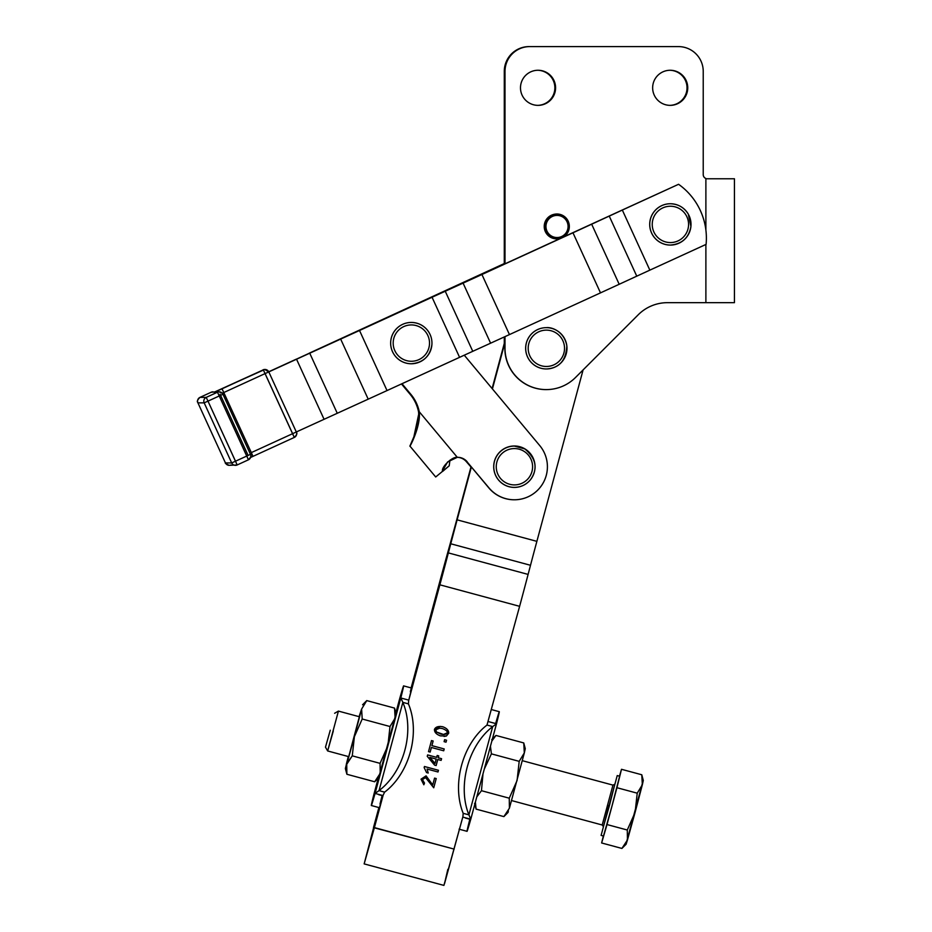<?xml version="1.0" encoding="UTF-8"?>
<svg xmlns="http://www.w3.org/2000/svg" width="932" height="932" viewBox="0 0 932 932"><rect width="100%" height="100%" fill="white"/><g stroke="black" fill="none" stroke-linecap="round" stroke-linejoin="round"><path stroke-width="1.4" d="M330.266 730.222L325.478 747.161L330.266 730.222M333.295 731.026L327.668 750.959L333.295 731.026M601.105 835.398L603.493 836.039L611.951 806.133L619.629 776.216L617.229 775.575L601.105 835.398L617.229 775.575M642.742 782.006L626.409 842.61M621.912 848.435L626.094 844.264L627.446 839.988L621.912 848.435L601.629 842.971L607.012 824.552L627.283 830.016L627.446 839.988L627.283 830.016L607.012 824.552L601.629 842.971L621.912 848.435L627.446 839.988L635.1 812.366L637.22 793.179L642.346 784.744L641.775 774.76L621.493 769.296L619.477 776.181L621.493 769.296L641.775 774.76L643.301 780.468L642.346 784.744L637.22 793.179L616.937 787.715L621.493 769.296L616.937 787.715L637.22 793.179L635.1 812.366L627.283 830.016L635.1 812.366L642.346 784.744L641.775 774.76M601.629 842.971L603.353 836.004L601.629 842.971M607.012 824.552L616.937 787.715L607.012 824.552M607.827 805.05L602.2 824.995L607.827 805.05M609.446 805.481L603.412 826.649L614.829 784.29L609.446 805.481M511.586 800.565L602.2 824.995L612.953 785.117L522.339 760.687M703.229 174.633A4.136 4.124 90 0 0 705.885 178.49A4.136 4.124 -90 0 1 703.229 174.633L703.229 71.38A24.78 24.78 90 0 0 678.449 46.6L529.784 46.6A24.78 24.78 90 0 0 505.004 71.38L505.004 263.873L505.004 71.38A24.78 24.78 -90 0 1 529.784 46.6L529.621 46.6A24.78 24.78 90 0 0 504.841 71.38L504.841 71.38A24.78 24.78 -90 0 1 529.621 46.6L678.449 46.6A24.78 24.78 -90 0 1 703.229 71.38L703.229 174.633M546.222 389.611A41.299 41.299 -90 0 1 504.853 348.312L505.004 336.627L505.004 348.312A41.299 41.299 90 0 0 575.498 377.507L638.245 314.771A41.299 41.299 -90 0 1 667.44 302.667L705.885 302.667L667.44 302.667A41.299 41.299 90 0 0 638.245 314.771L575.498 377.507A41.299 41.299 -90 0 1 505.004 348.312L504.853 348.312A41.299 41.299 90 0 0 546.152 389.611L546.303 389.611M667.44 302.667L705.734 302.667L667.44 302.667M705.885 230.053L705.885 178.49L705.885 230.053M705.885 302.667L705.885 244.464L705.885 302.667L734.439 302.667L734.439 178.769L706.433 178.769M622.18 210.061L445.24 291.227L472.769 351.306L387.036 390.566L296.306 431.97L368.198 399.164L340.669 339.085L309.715 353.158L337.244 413.237L309.715 353.158L296.527 359.181L324.056 419.26L296.527 359.181L268.789 371.891L340.669 339.085L368.198 399.164L387.036 390.566L359.519 330.487L340.669 339.085L359.519 330.487L387.036 390.566L459.581 357.329L432.052 297.25L359.519 330.487L432.052 297.25L459.581 357.329L490.605 343.186L472.769 351.306L445.24 291.227L432.052 297.25L463.088 283.118L490.605 343.186L463.088 283.118L481.926 274.509L509.455 334.588L490.605 343.186L509.455 334.588L481.926 274.509L572.97 232.79L600.499 292.869L509.455 334.588L600.499 292.869L572.97 232.79L591.669 224.193L619.197 284.272L600.499 292.869L619.197 284.272L591.669 224.193L609.237 216.084L636.766 276.163L619.197 284.272L636.766 276.163L609.237 216.084L622.331 210.061L649.849 270.14L636.766 276.163L649.849 270.14L622.331 210.061L678.578 184.291A66.079 66.079 -90 0 1 706.095 244.37L649.849 270.14L706.095 244.37A66.079 66.079 90 0 0 678.578 184.291L622.18 210.061M546.303 368.955A20.655 20.644 -90 0 1 525.648 348.3A20.655 20.644 -90 0 1 546.315 327.656A20.655 20.644 90 0 0 525.648 348.312A20.655 20.644 90 0 0 546.303 368.955A20.655 20.644 -90 0 1 525.683 348.312A20.655 20.644 -90 0 1 546.327 327.656A20.655 20.644 -90 0 1 566.982 348.288A20.655 20.644 -90 0 1 546.327 368.955L546.327 368.955M520.487 87.818A17.557 17.557 -90 0 1 546.816 72.614A17.557 17.557 -90 0 1 546.816 103.009A17.557 17.557 -90 0 1 520.487 87.818A17.557 17.557 90 0 0 538.044 105.363A17.557 17.557 90 0 0 555.588 87.818A17.557 17.557 90 0 0 538.044 70.261A17.557 17.557 90 0 0 520.487 87.818M652.645 87.818A17.557 17.557 -90 0 1 678.974 72.614A17.557 17.557 -90 0 1 678.974 103.009A17.557 17.557 -90 0 1 652.645 87.818A17.557 17.557 90 0 0 670.19 105.363A17.557 17.557 90 0 0 687.746 87.818A17.557 17.557 90 0 0 670.19 70.261A17.557 17.557 90 0 0 652.645 87.818M556.788 238.86A12.396 12.384 -90 0 1 544.23 226.464A12.396 12.384 -90 0 1 556.788 214.08M529.061 46.6L529.061 46.6A24.78 24.78 90 0 0 504.282 71.38L504.433 71.38A24.78 24.78 -90 0 1 529.213 46.6A24.78 24.78 90 0 0 504.433 71.38L504.282 264.199L504.282 71.38A24.78 24.78 -90 0 1 529.061 46.6M504.433 342.836L504.433 336.883L504.433 342.836L492.108 388.539L504.433 342.836M504.433 264.129L504.433 71.38L504.433 264.129M504.282 336.953L504.282 343.407L504.282 336.953M687.024 87.818A17.557 17.557 -90 0 1 669.828 105.363A17.557 17.557 90 0 0 687.024 87.818A17.557 17.557 90 0 0 669.828 70.261A17.557 17.557 -90 0 1 687.024 87.818M687.175 87.818A17.557 17.557 90 0 0 669.91 70.261A17.557 17.557 -90 0 1 687.175 87.818A17.557 17.557 -90 0 1 669.91 105.363A17.557 17.557 90 0 0 687.175 87.818M554.866 87.818A17.557 17.557 -90 0 1 537.682 105.363A17.557 17.557 90 0 0 554.866 87.818A17.557 17.557 90 0 0 537.682 70.261A17.557 17.557 -90 0 1 554.866 87.818M555.018 87.818A17.557 17.557 90 0 0 537.752 70.261A17.557 17.557 -90 0 1 555.018 87.818A17.557 17.557 -90 0 1 537.752 105.363A17.557 17.557 90 0 0 555.018 87.818M670.12 70.261A17.557 17.557 -90 0 1 687.595 87.818A17.557 17.557 -90 0 1 670.12 105.363A17.557 17.557 90 0 0 687.595 87.818A17.557 17.557 90 0 0 670.12 70.261M537.962 70.261A17.557 17.557 -90 0 1 555.437 87.818A17.557 17.557 -90 0 1 537.962 105.363A17.557 17.557 90 0 0 555.437 87.818A17.557 17.557 90 0 0 537.962 70.261M504.841 263.942L504.841 71.38L504.841 263.942M373.674 827.604L370.249 842.015L380.536 804.106L373.674 827.604M439.624 584.947L411.327 687.967L439.624 584.947M374.408 827.604L364.156 863.894L378.881 807.555L373.476 827.604L454.164 849.11L374.408 827.604L383.18 795.089L374.408 827.604M364.156 863.894L443.9 885.4L462.924 816.595L444.471 883.827L447.838 869.346M530.506 565.281L450.762 543.775L448.362 552.909L528.106 574.415L530.506 565.281A49.559 0.594 105.1 0 1 536.879 541.352L457.123 519.846A49.559 0.594 -74.9 0 0 450.762 543.775L530.506 565.281L528.106 574.415L448.362 552.909A66.079 0.792 105.1 0 1 439.869 584.818L519.613 606.324A66.079 0.792 -74.9 0 0 528.106 574.415A66.079 0.792 105.1 0 1 519.613 606.324L439.869 584.818L408.659 700.619L439.869 584.818A66.079 0.792 -74.9 0 0 448.362 552.909L450.762 543.775A49.559 0.594 105.1 0 1 457.123 519.846L536.879 541.352L583.094 369.922L536.879 541.352A49.559 0.594 -74.9 0 0 530.506 565.281M436.351 731.935L440.824 734.09C444.552 734.731 446.708 734.323 447.29 732.843C447.511 731.282 445.857 729.849 442.327 728.533C438.611 727.892 436.456 728.311 435.861 729.791L436.327 731.935L443.446 734.463L436.351 731.935L435.838 729.791L439.683 728.16L442.327 728.533C445.857 729.849 447.511 731.282 447.29 732.843L443.481 734.463L436.327 731.935M411.128 687.921L438.925 584.818A66.079 0.792 105.1 0 1 447.64 552.909L450.179 543.775A49.559 0.594 -74.9 0 0 456.715 519.846L470.963 466.99L466.443 461.771A12.396 12.384 90 0 0 457.309 457.321A12.396 12.384 -90 0 1 467.165 461.771A12.396 12.384 90 0 0 457.309 457.321A12.396 12.384 -90 0 1 466.443 461.771L466.606 461.771A12.396 12.384 90 0 0 457.379 457.321A12.396 12.384 -90 0 1 466.606 461.771L470.963 466.99L456.715 519.846A49.559 0.594 105.1 0 1 450.179 543.775L447.64 552.909A66.079 0.792 -74.9 0 0 438.925 584.818L411.128 687.921M446.032 560.889L448.432 551.744A66.079 0.792 105.1 0 1 456.913 519.846L456.913 519.846A66.079 0.792 105.1 0 1 448.199 551.744L445.671 560.889A49.559 0.594 -74.9 0 0 439.135 584.818A49.559 0.594 105.1 0 1 445.671 560.889L448.199 551.744A66.079 0.792 -74.9 0 0 456.913 519.846L456.913 519.846A66.079 0.792 -74.9 0 0 448.432 551.744L446.032 560.889A49.559 0.594 105.1 0 1 439.659 584.818A49.559 0.594 -74.9 0 0 446.032 560.889M504.841 342.067L492.271 388.726L504.841 342.067M471.219 466.804L456.913 519.846L471.219 466.804M410.348 691.602L439.659 584.818L410.872 691.602A61.955 0.746 105.1 0 1 408.775 700.13L408.775 700.13A61.955 0.746 -74.9 0 0 410.872 691.602A61.955 0.746 -74.9 0 0 411.571 688.037L403.603 685.882A61.955 0.746 105.1 0 1 400.807 697.975L375.072 793.423L379.044 790.616L384.613 792.142A61.955 44.328 -74.7 0 0 408.414 703.881A61.955 44.328 105.3 0 1 384.613 792.142L379.044 790.616A61.955 44.328 -74.7 0 0 402.845 702.355A61.955 44.328 105.3 0 1 379.044 790.616L402.845 702.355L379.044 790.616L375.072 793.423L383.04 795.578A61.955 0.746 105.1 0 1 380.536 804.106A61.955 0.746 -74.9 0 0 383.04 795.578L375.072 793.423L400.807 697.975A61.955 0.746 -74.9 0 0 399.875 697.975L395.844 712.922L399.875 697.975A61.955 0.746 105.1 0 1 403.603 685.882M436.211 759.067L429.908 757.367L435.023 763.448L436.211 759.067L434.999 763.448L429.885 757.367L434.999 763.448L429.885 757.367L436.211 759.067M470.788 819.135L468.913 814.848L463.192 813.333A61.955 43.28 -75.1 0 1 486.993 725.073L519.613 606.324L486.993 725.073A61.955 43.28 104.9 0 0 463.192 813.333L468.913 814.848A61.955 43.28 -75.1 0 1 492.702 726.587L486.993 725.073L492.702 726.587A61.955 43.28 104.9 0 0 468.913 814.848L492.702 726.587L468.913 814.848L470.765 819.24A61.955 0.746 105.1 0 1 469.833 819.24L465.371 818.028M440.114 726.412L442.805 726.762C446.836 728.276 448.793 730.42 448.7 733.228L446.405 736.012L440.358 735.861C436.316 734.346 434.347 732.191 434.452 729.383C435.628 726.878 438.413 726.005 442.805 726.762L440.114 726.412L434.452 729.383C434.347 732.191 436.316 734.346 440.358 735.861L446.405 736.012L444.04 736.431M426.075 775.855L421.031 779.164L423.839 784.779L424.503 783.066L422.441 779.583L425.54 777.603L422.417 779.583L424.503 783.066L423.839 784.779L421.031 779.164L426.075 775.855L432.728 784.965L434.568 778.115L436.223 778.569L433.741 787.785L425.563 777.603L422.441 779.583L425.563 777.603L433.741 787.785L436.223 778.569L434.568 778.115L436.223 778.569L433.706 787.785L436.199 778.569L434.568 778.127L432.704 784.965L426.052 775.855M428.219 773.024L426.565 772.581L424.153 767.607L424.444 766.5L438.459 770.275L437.993 771.987L427.077 769.051L428.219 773.024L427.077 769.051L437.993 771.987L438.459 770.275L437.97 771.987L438.436 770.275L424.444 766.5L438.459 770.275L424.444 766.512L424.153 767.607L426.565 772.581L428.219 773.024L427.077 769.051L428.196 773.024M427.625 754.92L436.665 757.355L437.178 755.479L438.751 755.899L438.238 757.786L441.582 758.683L441.116 760.396L437.784 759.498L436.153 765.545L434.58 765.125L427.252 756.318L427.625 754.92L427.252 756.318L434.58 765.125L436.153 765.545L437.784 759.498L441.116 760.396L441.582 758.683L441.092 760.384L441.582 758.683L438.215 757.786L441.558 758.683L438.215 757.786L438.751 755.899L438.215 757.786L438.727 755.899L437.178 755.479L438.751 755.899L437.178 755.479L436.642 757.355L427.625 754.92M431.493 740.567L433.147 741.01L431.9 745.635L444.203 748.944L443.714 750.796L431.4 747.476L430.165 752.077L428.51 751.635L431.493 740.567L428.51 751.635L430.165 752.077L431.4 747.476L443.714 750.796L444.203 748.944L443.679 750.796L444.203 748.944L431.877 745.635L444.18 748.944L431.877 745.635L433.147 741.01L431.877 745.635L433.124 741.01L431.493 740.567L433.147 741.01L431.493 740.579M444.611 739.705L446.556 740.229L446.032 742.175L444.086 741.651L444.611 739.705L444.086 741.651L446.032 742.175L446.556 740.229L446.009 742.163L446.533 740.229L444.611 739.705L446.556 740.229L444.611 739.705M431.376 747.476L430.141 752.066L431.376 747.476M437.76 759.498L436.129 765.545L437.76 759.498M424.503 783.066L423.827 784.767L424.503 783.066M422.441 779.583L424.479 783.066L422.417 779.583M439.659 728.16L435.838 729.791L439.659 728.16M446.405 736.012L448.7 733.228L446.405 736.012M446.381 736.012L448.676 733.228C448.793 730.42 446.836 728.276 442.805 726.762L442.782 726.762C446.684 728.16 448.653 730.315 448.676 733.228L448.7 733.228C448.653 730.315 446.684 728.16 442.782 726.762M514.289 499.785A33.039 33.039 -90 0 1 488.857 487.925L471.371 466.99L457.123 519.846L471.371 466.99L488.857 487.925A33.039 33.039 90 0 0 514.219 499.785L514.371 499.785A33.039 33.039 -90 0 1 489.009 487.925A33.039 33.039 90 0 0 535.539 492.108A33.039 33.039 90 0 0 539.733 445.566L464.252 355.185L539.733 445.566A33.039 33.039 -90 0 1 514.371 499.785M504.853 342.836L492.422 388.912L504.841 342.836M450.738 288.64L561.344 238.056L450.738 288.64M315.214 350.572L431.9 297.25L315.214 350.572M562.858 237.357L603.47 218.659L562.858 237.357M467.643 280.963L396.648 313.07A33.039 33.039 -90 0 1 400.818 311.486A33.039 33.039 90 0 0 396.648 313.07L296.376 359.181L396.648 313.07A33.039 33.039 90 0 0 392.733 315.191A33.039 33.039 -90 0 1 396.648 313.07L467.643 280.963M309.308 353.158L504.282 263.558L309.308 353.158M504.282 263.628L467.445 280.532L504.282 263.628M457.577 457.321A12.396 12.384 -90 0 1 467.014 461.771L489.009 487.925L467.014 461.771A12.396 12.384 90 0 0 457.577 457.321M419.097 411.746L419.26 411.746A39.237 39.237 90 0 0 410.919 394.399L410.767 394.399A39.237 39.237 -90 0 1 419.097 411.746L419.097 411.746A39.237 39.237 90 0 0 410.767 394.399L401.995 383.704L410.919 394.399A39.237 39.237 -90 0 1 419.26 411.746L457.309 457.321L419.26 411.746C421.043 425.889 409.486 447.896 409.882 446.067C409.323 447.022 420.111 426.541 418.538 411.746L418.689 411.746A39.237 39.237 90 0 0 410.348 394.399L401.587 383.891L410.348 394.399A39.237 39.237 -90 0 1 418.689 411.746L419.365 414.064L418.538 411.746A39.237 39.237 90 0 0 410.197 394.399A39.237 39.237 -90 0 1 418.538 411.746C420.111 426.541 409.323 447.022 409.882 446.067C409.486 447.896 421.043 425.889 419.26 411.746L419.097 411.746M401.878 383.763L410.767 394.399L401.878 383.763M520.639 486.434A20.655 20.644 -90 0 1 493.715 466.746A20.655 20.644 -90 0 1 532.988 457.74A20.655 20.644 -90 0 1 530.599 479.549A20.655 20.644 90 0 0 514.394 446.09A20.655 20.644 90 0 0 493.75 466.746A20.655 20.644 90 0 0 514.394 487.389A20.655 20.644 -90 0 1 493.75 466.746A20.655 20.644 -90 0 1 514.394 446.09L514.371 446.09A20.655 20.644 90 0 0 493.715 466.746A20.655 20.644 90 0 0 514.371 487.389L514.394 487.389A20.655 20.644 90 0 0 530.599 479.549C538.09 468.738 536.168 458.532 524.832 448.921L514.394 446.09M399.117 312.267A33.039 33.039 90 0 0 395.366 313.991A33.039 33.039 -90 0 1 399.117 312.267M401.471 383.949L410.197 394.399L401.471 383.949M393.316 314.923A33.039 33.039 -90 0 1 400.492 311.637A33.039 33.039 90 0 0 393.316 314.923M419.307 412.492L418.689 411.746L419.307 412.492M418.643 414.472L413.878 436.793L409.905 446.067L435.698 476.986L449.212 465.814L449.935 460.198L449.212 465.814L442.712 471.347C440.463 467.946 451.962 456.47 457.309 457.321L447.64 461.923L442.199 471.347M371.344 805.516A61.955 0.746 105.1 0 1 374.14 793.423L378.229 778.243L374.14 793.423A61.955 0.746 -74.9 0 0 375.072 793.423A61.955 0.746 105.1 0 1 371.344 805.516L379.312 807.671A61.955 0.746 -74.9 0 0 380.536 804.106L380.011 804.106A61.955 0.746 105.1 0 1 382.108 795.578L378.59 794.635M504.841 342.079L492.271 388.726L504.841 342.079M408.414 703.881L402.845 702.355L400.807 697.975L408.775 700.13L400.807 697.975L402.845 702.355L408.414 703.881L408.659 700.619L408.414 703.881M383.18 795.089L384.613 792.142L383.192 795.089M395.529 715.345L379.184 775.948M495.638 723.547A61.955 0.746 105.1 0 1 496.5 723.78L496.476 723.884M459.068 829.177L467.037 831.321A61.955 0.746 -74.9 0 0 470.765 819.24L462.796 817.084L470.765 819.24L496.5 723.78A61.955 0.746 -74.9 0 0 499.296 711.687L491.327 709.543M496.5 723.78L492.702 726.587L496.5 723.78L488.531 721.636L496.5 723.78L470.765 819.24M463.192 813.333L462.913 816.595L463.192 813.333M528.677 478.011A18.174 18.174 90 0 0 517.062 448.758A18.174 18.174 90 0 0 497.537 473.444A18.174 18.174 90 0 0 528.677 478.011A18.174 18.174 -90 0 1 497.537 473.444A18.174 18.174 -90 0 1 517.062 448.758A18.174 18.174 -90 0 1 528.677 478.011M390.799 340.576A20.655 20.644 90 0 0 411.292 363.76A20.655 20.644 -90 0 1 390.823 340.576A20.655 20.644 -90 0 1 411.315 322.449A20.655 20.644 90 0 0 390.799 340.576A20.655 20.644 90 0 0 419.377 362.117A20.655 20.644 90 0 0 423.757 326.619A20.655 20.644 90 0 0 390.823 340.576M430.829 349.884A20.655 20.644 -90 0 1 428.068 355.174M422.487 360.474A20.655 20.644 -90 0 1 411.315 363.76L411.315 363.76C423.245 362.711 430.106 356.28 431.924 344.444C432.215 338.363 430.269 333.108 426.087 328.681C421.998 324.616 417.082 322.542 411.315 322.449L411.315 322.449M393.316 340.879A18.174 18.174 90 0 0 418.433 359.834A18.174 18.174 90 0 0 422.301 328.6A18.174 18.174 90 0 0 393.316 340.879A18.174 18.174 -90 0 1 422.301 328.6A18.174 18.174 -90 0 1 418.433 359.834A18.174 18.174 -90 0 1 393.316 340.879M546.385 366.474A18.174 18.174 90 0 0 562.089 339.201A18.174 18.174 90 0 0 530.611 339.236A18.174 18.174 90 0 0 546.385 366.474A18.174 18.174 -90 0 1 530.611 339.236A18.174 18.174 -90 0 1 562.089 339.201A18.174 18.174 -90 0 1 546.385 366.474M546.362 368.955A20.655 20.644 90 0 0 566.982 348.288A20.655 20.644 90 0 0 546.327 327.656A20.655 20.644 90 0 0 525.683 348.323A20.655 20.644 90 0 0 546.362 368.955C559.212 368.222 566.039 360.533 566.842 345.888C564.314 331.594 551.977 326.911 546.327 327.656L546.327 327.656M650.629 230.519A20.655 20.644 90 0 0 670.353 245.058L670.376 245.058A20.655 20.644 -90 0 1 650.664 230.519A20.655 20.644 -90 0 1 670.376 203.747L670.353 203.747A20.655 20.644 90 0 0 650.629 230.519A20.655 20.644 90 0 0 685.544 238.417A20.655 20.644 90 0 0 674.943 204.259A20.655 20.644 90 0 0 650.664 230.519M689.68 231.753A20.655 20.644 -90 0 1 686.907 236.775M681.292 241.936A20.655 20.644 -90 0 1 670.376 245.058C681.979 244.091 688.83 237.893 690.927 226.441L688.317 214.174C684.204 207.487 678.216 204.015 670.376 203.747M653.052 229.785A18.174 18.174 90 0 0 683.75 236.74A18.174 18.174 90 0 0 674.418 206.683A18.174 18.174 90 0 0 653.052 229.785A18.174 18.174 -90 0 1 674.418 206.683A18.174 18.174 -90 0 1 683.75 236.74A18.174 18.174 -90 0 1 653.052 229.785M490.442 746.264L491.397 753.86L519.194 761.351L524.32 752.916L523.749 742.932L495.952 735.441L491.851 741.045L495.952 735.441L523.749 742.932L525.275 748.652L524.32 752.916L519.194 761.351L491.397 753.86L484.267 769.145L491.397 753.86L490.442 746.264M482.986 773.898L481.46 790.697L509.256 798.188L517.074 780.538L519.194 761.351L517.074 780.538L509.256 798.188L509.42 808.172L503.886 816.607L476.089 809.116L503.886 816.607L509.42 808.172L524.32 752.916L509.42 808.172L509.256 798.188L481.46 790.697L476.8 796.86L481.46 790.697L482.986 773.898M503.886 816.607L508.068 812.436L508.371 810.782M523.749 742.932L524.32 752.916L524.716 750.178M475.378 802.126L476.089 809.116L475.378 802.126M474.563 803.396L476.089 809.116M495.952 735.441L491.758 739.612M325.478 747.161L327.656 750.959L338.421 711.093L359.461 716.766M374.687 781.773L378.881 777.603L387.887 745.705L380.07 763.355L380.221 773.327L374.687 781.773L346.89 774.271L346.727 764.298L346.89 774.271L374.687 781.773L380.221 773.327L380.07 763.355L352.273 755.852L346.727 764.298L345.364 768.562L348.3 756.528L346.32 764.298L352.273 755.852L380.07 763.355L387.887 745.705L389.995 726.517L362.198 719.015L354.393 736.676L352.273 755.852L354.393 736.676L346.727 764.298L354.393 736.676L362.198 719.015L389.995 726.517L387.887 745.705L396.077 713.807L394.551 708.099L395.121 718.071L389.995 726.517L395.121 718.071L394.551 708.099L366.754 700.596L361.628 709.042L362.198 719.015L361.628 709.042L366.754 700.596L394.551 708.099M359.053 716.65L361.628 709.042L354.393 736.676L361.628 709.042L359.053 716.65M345.364 768.562L346.89 774.271M366.754 700.596L362.571 704.778M348.999 755.642L359.88 714.762L348.999 755.642M568.077 226.453A11.068 11.056 90 0 0 551.464 216.9A11.068 11.056 90 0 0 551.488 236.052A11.068 11.056 90 0 0 568.077 226.453A11.068 11.056 -90 0 1 546.397 229.598A11.068 11.056 -90 0 1 555.425 215.525A11.068 11.056 -90 0 1 568.077 226.453M562.113 237.73A12.396 12.384 90 0 0 564.128 216.364A12.396 12.384 90 0 0 544.614 225.299A12.396 12.384 90 0 0 562.113 237.73A12.396 12.384 -90 0 1 544.556 226.464A12.396 12.384 -90 0 1 569.056 223.831A12.396 12.384 -90 0 1 562.113 237.73M556.952 214.08L556.625 214.08A12.396 12.384 90 0 0 544.23 226.464A12.396 12.384 90 0 0 556.625 238.86L556.952 238.86M296.225 359.181L268.731 371.775L296.225 359.181M265.084 373.604L223.785 392.535L251.314 452.614L292.613 433.683L265.084 373.604L268.789 371.891A4.136 4.124 90 0 0 263.313 369.853L294.279 437.446A4.136 4.124 90 0 0 296.306 431.97L292.613 433.683L296.306 431.97L268.789 371.891L265.084 373.604L263.313 369.853L222.014 388.784L223.785 392.535L222.282 393.222L265.084 373.604M248.436 459.802C253.714 454.012 249.147 454.49 250.475 454.327A4.136 4.124 -90 0 1 248.436 459.802L237.171 464.963L235.505 461.212L231.695 462.936A4.136 4.124 90 0 0 237.171 464.963L237.171 464.963A4.136 4.124 -90 0 1 231.695 462.936L225.451 462.936L197.934 402.857L225.451 462.936L231.695 462.936L204.178 402.857L197.934 402.857L204.178 402.857L231.695 462.936L246.77 456.051L219.241 395.972L207.987 401.133L237.171 464.963L248.436 459.802L246.77 456.051L235.505 461.212L207.987 401.133L204.178 402.857A4.136 4.124 -90 0 1 206.205 397.382L199.961 397.382A4.136 4.124 90 0 0 197.934 402.857L197.934 402.857A4.136 4.124 -90 0 1 199.961 397.382L211.226 392.221L199.961 397.382L206.205 397.382A4.136 4.124 90 0 0 204.178 402.857L207.987 401.133L206.205 397.382L207.987 401.133L219.241 395.972L217.471 392.221L206.205 397.382L217.471 392.221L219.241 395.972L222.946 394.248A4.136 4.124 90 0 0 217.471 392.221A4.136 4.124 -90 0 1 222.946 394.248L219.241 395.972L248.436 459.802A4.136 4.124 90 0 0 250.475 454.327L246.77 456.051L250.475 454.327L222.923 394.201C221.7 394.026 225.894 394.947 219.195 391.848L216.329 391.848A4.136 4.124 90 0 0 214.605 392.221A4.136 4.124 -90 0 1 216.329 391.848M230.926 464.963A4.136 4.124 -90 0 1 229.202 465.336C222.503 462.249 226.709 463.157 225.474 462.983L225.451 462.936A4.136 4.124 90 0 0 229.202 465.336A4.136 4.124 -90 0 1 225.451 462.936L197.887 402.775C199.064 402.566 194.8 402.566 199.961 397.382L211.226 392.221A4.136 4.124 -90 0 1 212.95 391.848A4.136 4.124 90 0 0 211.226 392.221L215.816 391.848M268.789 371.891L296.353 432.052C295.176 432.25 299.44 432.262 294.279 437.446L250.603 457.461L252.98 456.365L251.314 452.614L252.98 456.365L294.279 437.446L292.613 433.683L251.314 452.614L222.014 388.784L214.605 392.221L217.471 392.221L214.605 392.221L263.313 369.853L214.092 392.221A4.136 4.124 -90 0 1 214.348 392.104A4.136 4.124 90 0 0 214.092 392.221L263.313 369.853A4.136 4.124 -90 0 1 268.789 371.891L264.723 369.48A4.136 4.124 90 0 0 262.999 369.853L262.999 369.853A4.136 4.124 -90 0 1 264.723 369.48L214.348 392.116M334.623 713.271L338.409 711.093M602.2 824.995L603.412 826.707M614.852 784.243L612.953 785.117M399.851 698.021L395.844 712.922M378.229 778.243L374.151 793.377M530.599 479.549C526.394 484.64 520.988 487.25 514.394 487.389M327.668 750.959L348.708 756.644M229.202 465.336L237.171 464.963M220.08 394.248L247.609 454.327M250.475 454.327L222.946 394.248"/></g></svg>
